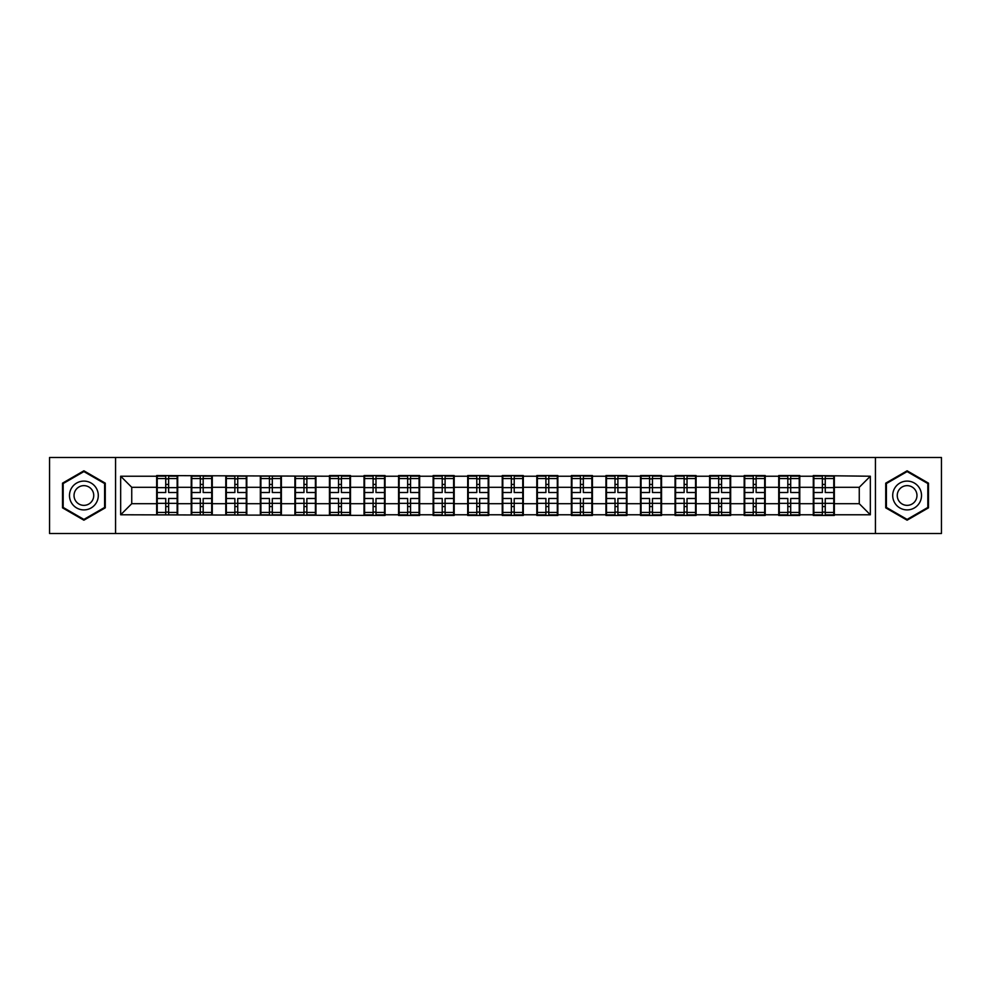 <?xml version="1.0" encoding="UTF-8"?>
<svg xmlns="http://www.w3.org/2000/svg" width="991" height="991" viewBox="0 0 991 991"><rect width="100%" height="100%" fill="white"/><g stroke="black" fill="none" stroke-linecap="round" stroke-linejoin="round"><path stroke-width="1.49" d="M875.437 533.492L941.45 533.492L941.45 457.508L875.437 457.508L875.437 533.492L115.563 533.492L115.563 457.508L49.55 457.508L49.55 533.492L115.563 533.492M875.437 457.508L115.563 457.508M859.259 503.701L859.259 487.299L834.335 487.299L834.335 503.701L859.259 503.701L870.333 514.775L870.333 476.225L813.289 475.556L813.289 487.299L799.774 487.299L799.774 503.701L813.289 503.701L813.289 487.299M870.333 514.775L834.335 514.775L834.335 515.444L813.289 515.444L813.289 514.775L799.774 514.775L799.774 515.444L778.728 515.444L778.728 514.775L765.213 514.775L765.213 515.444L744.179 515.444L744.179 514.775L730.664 514.775L730.664 515.444L709.618 515.444L709.618 514.775L696.103 514.775L696.103 515.444L675.057 515.444L675.057 514.775L661.542 514.775L661.542 515.444L640.496 515.444L640.496 514.775L626.981 514.775L626.981 515.444L605.935 515.444L605.935 514.775L592.42 514.775L592.42 515.444L571.373 515.444L571.373 514.775L557.859 514.775L557.859 515.444L536.812 515.444L536.812 514.775L523.298 514.775L523.298 515.444L502.251 515.444L502.251 514.775L488.749 514.775L488.749 515.444L467.702 515.444L467.702 514.775L454.188 514.775L454.188 515.444L433.141 515.444L433.141 514.775L419.627 514.775L419.627 515.444L398.58 515.444L398.58 514.775L385.065 514.775L385.065 515.444L120.667 514.775L120.667 476.225L156.665 476.225L156.665 487.299L131.741 487.299L131.741 503.701L156.665 503.701L156.665 487.299M813.289 476.225L799.774 476.225L799.774 475.556L778.728 475.556L778.728 476.225L765.213 476.225L765.213 475.556L744.179 475.556L744.179 476.225L730.664 476.225L730.664 475.556L709.618 475.556L709.618 476.225L696.103 476.225L696.103 475.556L675.057 475.556L675.057 476.225L661.542 476.225L661.542 475.556L640.496 475.556L640.496 476.225L626.981 476.225L626.981 475.556L605.935 475.556L605.935 476.225L592.42 476.225L592.42 475.556L571.373 475.556L571.373 476.225L557.859 476.225L557.859 475.556L536.812 475.556L536.812 476.225L523.298 476.225L523.298 475.556L502.251 475.556L502.251 476.225L488.749 476.225L488.749 475.556L467.702 475.556L467.702 476.225L454.188 476.225L454.188 475.556L433.141 475.556L433.141 476.225L419.627 476.225L419.627 475.556L398.58 475.556L398.58 476.225L385.065 476.225L385.065 475.556L364.019 475.556L364.019 476.225L350.504 476.225L350.504 475.556L329.458 475.556L329.458 476.225L156.665 475.556L156.665 476.225M813.289 503.701L813.289 514.775M799.774 503.701L799.774 514.775M799.774 476.225L799.774 487.299M765.213 503.701L778.728 503.701L778.728 487.299L765.213 487.299L765.213 514.775M778.728 503.701L778.728 514.775M778.728 476.225L778.728 487.299M765.213 476.225L765.213 487.299M730.664 503.701L744.179 503.701L744.179 487.299L730.664 487.299L730.664 514.775M744.179 503.701L744.179 514.775M744.179 476.225L744.179 487.299M730.664 476.225L730.664 487.299M696.103 503.701L709.618 503.701L709.618 487.299L696.103 487.299L696.103 514.775M709.618 503.701L709.618 514.775M709.618 476.225L709.618 487.299M696.103 476.225L696.103 487.299M661.542 503.701L675.057 503.701L675.057 487.299L661.542 487.299L661.542 514.775M675.057 503.701L675.057 514.775M675.057 476.225L675.057 487.299M661.542 476.225L661.542 487.299M626.981 503.701L640.496 503.701L640.496 487.299L626.981 487.299L626.981 514.775M640.496 503.701L640.496 514.775M640.496 476.225L640.496 487.299M626.981 476.225L626.981 487.299M592.42 503.701L605.935 503.701L605.935 487.299L592.42 487.299L592.42 514.775M605.935 503.701L605.935 514.775M605.935 476.225L605.935 487.299M592.42 476.225L592.42 487.299M557.859 503.701L571.373 503.701L571.373 487.299L557.859 487.299L557.859 514.775M571.373 503.701L571.373 514.775M571.373 476.225L571.373 487.299M557.859 476.225L557.859 487.299M523.298 503.701L536.812 503.701L536.812 487.299L523.298 487.299L523.298 514.775M536.812 503.701L536.812 514.775M536.812 476.225L536.812 487.299M523.298 476.225L523.298 487.299M488.749 503.701L502.251 503.701L502.251 487.299L488.749 487.299L488.749 514.775M502.251 503.701L502.251 514.775M502.251 476.225L502.251 487.299M488.749 476.225L488.749 487.299M454.188 503.701L467.702 503.701L467.702 487.299L454.188 487.299L454.188 514.775M467.702 503.701L467.702 514.775M467.702 476.225L467.702 487.299M454.188 476.225L454.188 487.299M419.627 503.701L433.141 503.701L433.141 487.299L419.627 487.299L419.627 514.775M433.141 503.701L433.141 514.775M433.141 476.225L433.141 487.299M419.627 476.225L419.627 487.299M385.065 503.701L398.58 503.701L398.58 487.299L385.065 487.299L385.065 514.775M398.58 503.701L398.58 514.775M398.58 476.225L398.58 487.299M385.065 476.225L385.065 487.299M350.504 503.701L364.019 503.701L364.019 487.299L350.504 487.299L350.504 514.775M364.019 503.701L364.019 514.775M364.019 476.225L364.019 487.299M350.504 476.225L350.504 487.299M315.943 503.701L329.458 503.701L329.458 487.299L315.943 487.299L315.943 514.775M329.458 503.701L329.458 514.775M329.458 476.225L329.458 487.299M315.943 476.225L315.943 487.299M281.382 503.701L294.897 503.701L294.897 487.299L281.382 487.299L281.382 514.775M294.897 503.701L294.897 514.775M294.897 476.225L294.897 487.299M281.382 476.225L281.382 487.299M246.821 503.701L260.336 503.701L260.336 487.299L246.821 487.299L246.821 514.775M260.336 503.701L260.336 514.775M260.336 476.225L260.336 487.299M246.821 476.225L246.821 487.299M212.272 503.701L225.787 503.701L225.787 487.299L212.272 487.299L212.272 514.775M225.787 503.701L225.787 514.775M225.787 476.225L225.787 487.299M212.272 476.225L212.272 487.299M177.711 503.701L191.226 503.701L191.226 487.299L177.711 487.299L177.711 514.775M191.226 503.701L191.226 514.775M191.226 476.225L191.226 487.299M177.711 476.225L177.711 487.299M156.665 503.701L156.665 514.775M131.741 503.701L120.667 514.775M120.667 476.225L131.741 487.299M834.335 503.701L834.335 514.775M834.335 476.225L834.335 487.299M870.333 476.225L859.259 487.299M83.888 470.812L62.507 483.162L62.507 507.838L83.888 520.188L105.269 507.838L105.269 483.162L83.888 470.812M885.731 507.838L907.112 520.188L928.493 507.838L928.493 483.162L907.112 470.812L885.731 483.162L885.731 507.838M177.154 498.485L177.154 514.886L168.631 514.886L168.631 498.485L177.154 498.485L177.154 476.114L168.631 476.114L168.631 478.554L177.154 478.554M157.222 487.646L165.745 487.646L165.745 476.114L157.222 476.114L157.222 498.485L165.745 498.485L165.745 514.886L157.222 514.886L157.222 512.446L165.745 512.446M165.745 484.438L168.631 484.438M168.631 478.888L165.745 478.888M165.745 487.671L168.631 487.671M165.745 487.646L165.745 492.515L157.222 492.515M157.222 478.554L165.745 478.554M165.745 503.329L168.631 503.329M165.745 512.112L168.631 512.112M165.745 506.562L168.631 506.562M157.222 498.485L157.222 512.446M168.631 512.446L177.154 512.446M168.631 478.554L168.631 492.515L177.154 492.515M211.715 498.485L211.715 514.886L203.18 514.886L203.18 498.485L211.715 498.485L211.715 476.114L203.18 476.114L203.18 478.554L211.715 478.554M191.771 487.646L200.306 487.646L200.306 476.114L191.771 476.114L191.771 498.485L200.306 498.485L200.306 514.886L191.771 514.886L191.771 512.446L200.306 512.446M200.306 484.438L203.18 484.438M203.18 478.888L200.306 478.888M200.306 487.671L203.18 487.671M200.306 487.646L200.306 492.515L191.771 492.515M191.771 478.554L200.306 478.554M200.306 503.329L203.18 503.329M200.306 512.112L203.18 512.112M200.306 506.562L203.18 506.562M191.771 498.485L191.771 512.446M203.18 512.446L211.715 512.446M203.18 478.554L203.18 492.515L211.715 492.515M246.276 498.485L246.276 514.886L237.741 514.886L237.741 498.485L246.276 498.485L246.276 476.114L237.741 476.114L237.741 478.554L246.276 478.554M226.332 487.646L234.867 487.646L234.867 476.114L226.332 476.114L226.332 498.485L234.867 498.485L234.867 514.886L226.332 514.886L226.332 512.446L234.867 512.446M234.867 484.438L237.741 484.438M237.741 478.888L234.867 478.888M234.867 487.671L237.741 487.671M234.867 487.646L234.867 492.515L226.332 492.515M226.332 478.554L234.867 478.554M234.867 503.329L237.741 503.329M234.867 512.112L237.741 512.112M234.867 506.562L237.741 506.562M226.332 498.485L226.332 512.446M237.741 512.446L246.276 512.446M237.741 478.554L237.741 492.515L246.276 492.515M280.837 498.485L280.837 514.886L272.302 514.886L272.302 498.485L280.837 498.485L280.837 476.114L272.302 476.114L272.302 478.554L280.837 478.554M260.893 487.646L269.428 487.646L269.428 476.114L260.893 476.114L260.893 498.485L269.428 498.485L269.428 514.886L260.893 514.886L260.893 512.446L269.428 512.446M269.428 484.438L272.302 484.438M272.302 478.888L269.428 478.888M269.428 487.671L272.302 487.671M269.428 487.646L269.428 492.515L260.893 492.515M260.893 478.554L269.428 478.554M269.428 503.329L272.302 503.329M269.428 512.112L272.302 512.112M269.428 506.562L272.302 506.562M260.893 498.485L260.893 512.446M272.302 512.446L280.837 512.446M272.302 478.554L272.302 492.515L280.837 492.515M315.398 498.485L315.398 514.886L306.863 514.886L306.863 498.485L315.398 498.485L315.398 476.114L306.863 476.114L306.863 478.554L315.398 478.554M295.454 487.646L303.977 487.646L303.977 476.114L295.454 476.114L295.454 498.485L303.977 498.485L303.977 514.886L295.454 514.886L295.454 512.446L303.977 512.446M303.977 484.438L306.863 484.438M306.863 478.888L303.977 478.888M303.977 487.671L306.863 487.671M303.977 487.646L303.977 492.515L295.454 492.515M295.454 478.554L303.977 478.554M303.977 503.329L306.863 503.329M303.977 512.112L306.863 512.112M303.977 506.562L306.863 506.562M295.454 498.485L295.454 512.446M306.863 512.446L315.398 512.446M306.863 478.554L306.863 492.515L315.398 492.515M349.947 498.485L349.947 514.886L341.424 514.886L341.424 498.485L349.947 498.485L349.947 476.114L341.424 476.114L341.424 478.554L349.947 478.554M330.015 487.646L338.538 487.646L338.538 476.114L330.015 476.114L330.015 498.485L338.538 498.485L338.538 514.886L330.015 514.886L330.015 512.446L338.538 512.446M338.538 484.438L341.424 484.438M341.424 478.888L338.538 478.888M338.538 487.671L341.424 487.671M338.538 487.646L338.538 492.515L330.015 492.515M330.015 478.554L338.538 478.554M338.538 503.329L341.424 503.329M338.538 512.112L341.424 512.112M338.538 506.562L341.424 506.562M330.015 498.485L330.015 512.446M341.424 512.446L349.947 512.446M341.424 478.554L341.424 492.515L349.947 492.515M96.362 488.303A14.394 14.394 0 0 0 76.691 483.026A14.394 14.394 0 0 0 71.414 502.697A14.394 14.394 0 0 0 91.085 507.974A14.394 14.394 0 0 0 96.362 488.303M92.423 490.57A9.86 9.86 0 0 0 78.958 486.965A9.86 9.86 0 0 0 75.353 500.43A9.86 9.86 0 0 0 88.818 504.035A9.86 9.86 0 0 0 92.423 490.57M83.888 519.42L63.176 507.454L63.176 483.546L83.888 471.58L104.6 483.546L104.6 507.454L83.888 519.42M919.586 488.303A14.394 14.394 0 0 0 899.915 483.026A14.394 14.394 0 0 0 894.638 502.697A14.394 14.394 0 0 0 914.309 507.974A14.394 14.394 0 0 0 919.586 488.303M915.647 490.57A9.86 9.86 0 0 0 902.182 486.965A9.86 9.86 0 0 0 898.577 500.43A9.86 9.86 0 0 0 912.042 504.035A9.86 9.86 0 0 0 915.647 490.57M907.112 519.42L886.4 507.454L886.4 483.546L907.112 471.58L927.824 483.546L927.824 507.454L907.112 519.42M384.508 498.485L384.508 514.886L375.985 514.886L375.985 498.485L384.508 498.485L384.508 476.114L375.985 476.114L375.985 478.554L384.508 478.554M364.577 487.646L373.099 487.646L373.099 476.114L364.577 476.114L364.577 498.485L373.099 498.485L373.099 514.886L364.577 514.886L364.577 512.446L373.099 512.446M373.099 484.438L375.985 484.438M375.985 478.888L373.099 478.888M373.099 487.671L375.985 487.671M373.099 487.646L373.099 492.515L364.577 492.515M364.577 478.554L373.099 478.554M373.099 503.329L375.985 503.329M373.099 512.112L375.985 512.112M373.099 506.562L375.985 506.562M364.577 498.485L364.577 512.446M375.985 512.446L384.508 512.446M375.985 478.554L375.985 492.515L384.508 492.515M419.069 498.485L419.069 514.886L410.547 514.886L410.547 498.485L419.069 498.485L419.069 476.114L410.547 476.114L410.547 478.554L419.069 478.554M399.138 487.646L407.66 487.646L407.66 476.114L399.138 476.114L399.138 498.485L407.66 498.485L407.66 514.886L399.138 514.886L399.138 512.446L407.66 512.446M407.66 484.438L410.547 484.438M410.547 478.888L407.66 478.888M407.66 487.671L410.547 487.671M407.66 487.646L407.66 492.515L399.138 492.515M399.138 478.554L407.66 478.554M407.66 503.329L410.547 503.329M407.66 512.112L410.547 512.112M407.66 506.562L410.547 506.562M399.138 498.485L399.138 512.446M410.547 512.446L419.069 512.446M410.547 478.554L410.547 492.515L419.069 492.515M453.63 498.485L453.63 514.886L445.095 514.886L445.095 498.485L453.63 498.485L453.63 476.114L445.095 476.114L445.095 478.554L453.63 478.554M433.686 487.646L442.221 487.646L442.221 476.114L433.686 476.114L433.686 498.485L442.221 498.485L442.221 514.886L433.686 514.886L433.686 512.446L442.221 512.446M442.221 484.438L445.095 484.438M445.095 478.888L442.221 478.888M442.221 487.671L445.095 487.671M442.221 487.646L442.221 492.515L433.686 492.515M433.686 478.554L442.221 478.554M442.221 503.329L445.095 503.329M442.221 512.112L445.095 512.112M442.221 506.562L445.095 506.562M433.686 498.485L433.686 512.446M445.095 512.446L453.63 512.446M445.095 478.554L445.095 492.515L453.63 492.515M488.191 498.485L488.191 514.886L479.656 514.886L479.656 498.485L488.191 498.485L488.191 476.114L479.656 476.114L479.656 478.554L488.191 478.554M468.248 487.646L476.782 487.646L476.782 476.114L468.248 476.114L468.248 498.485L476.782 498.485L476.782 514.886L468.248 514.886L468.248 512.446L476.782 512.446M476.782 484.438L479.656 484.438M479.656 478.888L476.782 478.888M476.782 487.671L479.656 487.671M476.782 487.646L476.782 492.515L468.248 492.515M468.248 478.554L476.782 478.554M476.782 503.329L479.656 503.329M476.782 512.112L479.656 512.112M476.782 506.562L479.656 506.562M468.248 498.485L468.248 512.446M479.656 512.446L488.191 512.446M479.656 478.554L479.656 492.515L488.191 492.515M522.753 498.485L522.753 514.886L514.218 514.886L514.218 498.485L522.753 498.485L522.753 476.114L514.218 476.114L514.218 478.554L522.753 478.554M502.809 487.646L511.344 487.646L511.344 476.114L502.809 476.114L502.809 498.485L511.344 498.485L511.344 514.886L502.809 514.886L502.809 512.446L511.344 512.446M511.344 484.438L514.218 484.438M514.218 478.888L511.344 478.888M511.344 487.671L514.218 487.671M511.344 487.646L511.344 492.515L502.809 492.515M502.809 478.554L511.344 478.554M511.344 503.329L514.218 503.329M511.344 512.112L514.218 512.112M511.344 506.562L514.218 506.562M502.809 498.485L502.809 512.446M514.218 512.446L522.753 512.446M514.218 478.554L514.218 492.515L522.753 492.515M557.314 498.485L557.314 514.886L548.779 514.886L548.779 498.485L557.314 498.485L557.314 476.114L548.779 476.114L548.779 478.554L557.314 478.554M537.37 487.646L545.905 487.646L545.905 476.114L537.37 476.114L537.37 498.485L545.905 498.485L545.905 514.886L537.37 514.886L537.37 512.446L545.905 512.446M545.905 484.438L548.779 484.438M548.779 478.888L545.905 478.888M545.905 487.671L548.779 487.671M545.905 487.646L545.905 492.515L537.37 492.515M537.37 478.554L545.905 478.554M545.905 503.329L548.779 503.329M545.905 512.112L548.779 512.112M545.905 506.562L548.779 506.562M537.37 498.485L537.37 512.446M548.779 512.446L557.314 512.446M548.779 478.554L548.779 492.515L557.314 492.515M591.862 498.485L591.862 514.886L583.34 514.886L583.34 498.485L591.862 498.485L591.862 476.114L583.34 476.114L583.34 478.554L591.862 478.554M571.931 487.646L580.453 487.646L580.453 476.114L571.931 476.114L571.931 498.485L580.453 498.485L580.453 514.886L571.931 514.886L571.931 512.446L580.453 512.446M580.453 484.438L583.34 484.438M583.34 478.888L580.453 478.888M580.453 487.671L583.34 487.671M580.453 487.646L580.453 492.515L571.931 492.515M571.931 478.554L580.453 478.554M580.453 503.329L583.34 503.329M580.453 512.112L583.34 512.112M580.453 506.562L583.34 506.562M571.931 498.485L571.931 512.446M583.34 512.446L591.862 512.446M583.34 478.554L583.34 492.515L591.862 492.515M626.423 498.485L626.423 514.886L617.901 514.886L617.901 498.485L626.423 498.485L626.423 476.114L617.901 476.114L617.901 478.554L626.423 478.554M606.492 487.646L615.015 487.646L615.015 476.114L606.492 476.114L606.492 498.485L615.015 498.485L615.015 514.886L606.492 514.886L606.492 512.446L615.015 512.446M615.015 484.438L617.901 484.438M617.901 478.888L615.015 478.888M615.015 487.671L617.901 487.671M615.015 487.646L615.015 492.515L606.492 492.515M606.492 478.554L615.015 478.554M615.015 503.329L617.901 503.329M615.015 512.112L617.901 512.112M615.015 506.562L617.901 506.562M606.492 498.485L606.492 512.446M617.901 512.446L626.423 512.446M617.901 478.554L617.901 492.515L626.423 492.515M660.985 498.485L660.985 514.886L652.462 514.886L652.462 498.485L660.985 498.485L660.985 476.114L652.462 476.114L652.462 478.554L660.985 478.554M641.053 487.646L649.576 487.646L649.576 476.114L641.053 476.114L641.053 498.485L649.576 498.485L649.576 514.886L641.053 514.886L641.053 512.446L649.576 512.446M649.576 484.438L652.462 484.438M652.462 478.888L649.576 478.888M649.576 487.671L652.462 487.671M649.576 487.646L649.576 492.515L641.053 492.515M641.053 478.554L649.576 478.554M649.576 503.329L652.462 503.329M649.576 512.112L652.462 512.112M649.576 506.562L652.462 506.562M641.053 498.485L641.053 512.446M652.462 512.446L660.985 512.446M652.462 478.554L652.462 492.515L660.985 492.515M695.546 498.485L695.546 514.886L687.023 514.886L687.023 498.485L695.546 498.485L695.546 476.114L687.023 476.114L687.023 478.554L695.546 478.554M675.602 487.646L684.137 487.646L684.137 476.114L675.602 476.114L675.602 498.485L684.137 498.485L684.137 514.886L675.602 514.886L675.602 512.446L684.137 512.446M684.137 484.438L687.023 484.438M687.023 478.888L684.137 478.888M684.137 487.671L687.023 487.671M684.137 487.646L684.137 492.515L675.602 492.515M675.602 478.554L684.137 478.554M684.137 503.329L687.023 503.329M684.137 512.112L687.023 512.112M684.137 506.562L687.023 506.562M675.602 498.485L675.602 512.446M687.023 512.446L695.546 512.446M687.023 478.554L687.023 492.515L695.546 492.515M730.107 498.485L730.107 514.886L721.572 514.886L721.572 498.485L730.107 498.485L730.107 476.114L721.572 476.114L721.572 478.554L730.107 478.554M710.163 487.646L718.698 487.646L718.698 476.114L710.163 476.114L710.163 498.485L718.698 498.485L718.698 514.886L710.163 514.886L710.163 512.446L718.698 512.446M718.698 484.438L721.572 484.438M721.572 478.888L718.698 478.888M718.698 487.671L721.572 487.671M718.698 487.646L718.698 492.515L710.163 492.515M710.163 478.554L718.698 478.554M718.698 503.329L721.572 503.329M718.698 512.112L721.572 512.112M718.698 506.562L721.572 506.562M710.163 498.485L710.163 512.446M721.572 512.446L730.107 512.446M721.572 478.554L721.572 492.515L730.107 492.515M764.668 498.485L764.668 514.886L756.133 514.886L756.133 498.485L764.668 498.485L764.668 476.114L756.133 476.114L756.133 478.554L764.668 478.554M744.724 487.646L753.259 487.646L753.259 476.114L744.724 476.114L744.724 498.485L753.259 498.485L753.259 514.886L744.724 514.886L744.724 512.446L753.259 512.446M753.259 484.438L756.133 484.438M756.133 478.888L753.259 478.888M753.259 487.671L756.133 487.671M753.259 487.646L753.259 492.515L744.724 492.515M744.724 478.554L753.259 478.554M753.259 503.329L756.133 503.329M753.259 512.112L756.133 512.112M753.259 506.562L756.133 506.562M744.724 498.485L744.724 512.446M756.133 512.446L764.668 512.446M756.133 478.554L756.133 492.515L764.668 492.515M799.229 498.485L799.229 514.886L790.694 514.886L790.694 498.485L799.229 498.485L799.229 476.114L790.694 476.114L790.694 478.554L799.229 478.554M779.285 487.646L787.82 487.646L787.82 476.114L779.285 476.114L779.285 498.485L787.82 498.485L787.82 514.886L779.285 514.886L779.285 512.446L787.82 512.446M787.82 484.438L790.694 484.438M790.694 478.888L787.82 478.888M787.82 487.671L790.694 487.671M787.82 487.646L787.82 492.515L779.285 492.515M779.285 478.554L787.82 478.554M787.82 503.329L790.694 503.329M787.82 512.112L790.694 512.112M787.82 506.562L790.694 506.562M779.285 498.485L779.285 512.446M790.694 512.446L799.229 512.446M790.694 478.554L790.694 492.515L799.229 492.515M833.778 498.485L833.778 514.886L825.255 514.886L825.255 498.485L833.778 498.485L833.778 476.114L825.255 476.114L825.255 478.554L833.778 478.554M813.846 487.646L822.369 487.646L822.369 476.114L813.846 476.114L813.846 498.485L822.369 498.485L822.369 514.886L813.846 514.886L813.846 512.446L822.369 512.446M822.369 484.438L825.255 484.438M825.255 478.888L822.369 478.888M822.369 487.671L825.255 487.671M822.369 487.646L822.369 492.515L813.846 492.515M813.846 478.554L822.369 478.554M822.369 503.329L825.255 503.329M822.369 512.112L825.255 512.112M822.369 506.562L825.255 506.562M813.846 498.485L813.846 512.446M825.255 512.446L833.778 512.446M825.255 478.554L825.255 492.515L833.778 492.515M157.222 503.354L165.745 503.354M168.631 503.354L177.154 503.354M168.631 487.646L177.154 487.646M191.771 503.354L200.306 503.354M203.18 503.354L211.715 503.354M203.18 487.646L211.715 487.646M226.332 503.354L234.867 503.354M237.741 503.354L246.276 503.354M237.741 487.646L246.276 487.646M260.893 503.354L269.428 503.354M272.302 503.354L280.837 503.354M272.302 487.646L280.837 487.646M295.454 503.354L303.977 503.354M306.863 503.354L315.398 503.354M306.863 487.646L315.398 487.646M330.015 503.354L338.538 503.354M341.424 503.354L349.947 503.354M341.424 487.646L349.947 487.646M364.577 503.354L373.099 503.354M375.985 503.354L384.508 503.354M375.985 487.646L384.508 487.646M399.138 503.354L407.66 503.354M410.547 503.354L419.069 503.354M410.547 487.646L419.069 487.646M433.686 503.354L442.221 503.354M445.095 503.354L453.63 503.354M445.095 487.646L453.63 487.646M468.248 503.354L476.782 503.354M479.656 503.354L488.191 503.354M479.656 487.646L488.191 487.646M502.809 503.354L511.344 503.354M514.218 503.354L522.753 503.354M514.218 487.646L522.753 487.646M537.37 503.354L545.905 503.354M548.779 503.354L557.314 503.354M548.779 487.646L557.314 487.646M571.931 503.354L580.453 503.354M583.34 503.354L591.862 503.354M583.34 487.646L591.862 487.646M606.492 503.354L615.015 503.354M617.901 503.354L626.423 503.354M617.901 487.646L626.423 487.646M641.053 503.354L649.576 503.354M652.462 503.354L660.985 503.354M652.462 487.646L660.985 487.646M675.602 503.354L684.137 503.354M687.023 503.354L695.546 503.354M687.023 487.646L695.546 487.646M710.163 503.354L718.698 503.354M721.572 503.354L730.107 503.354M721.572 487.646L730.107 487.646M744.724 503.354L753.259 503.354M756.133 503.354L764.668 503.354M756.133 487.646L764.668 487.646M779.285 503.354L787.82 503.354M790.694 503.354L799.229 503.354M790.694 487.646L799.229 487.646M813.846 503.354L822.369 503.354M825.255 503.354L833.778 503.354M825.255 487.646L833.778 487.646"/></g></svg>
